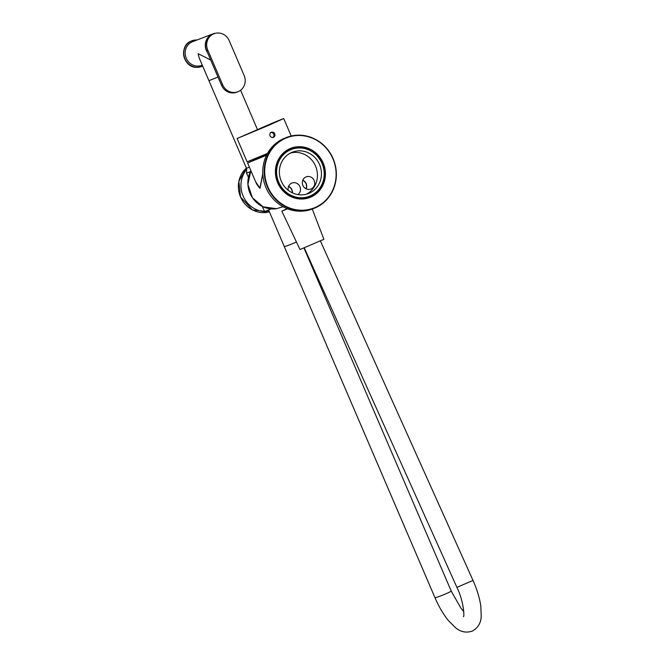 <?xml version="1.0" encoding="UTF-8"?>
<svg xmlns="http://www.w3.org/2000/svg" width="665" height="665" viewBox="0 0 665 665"><rect width="100%" height="100%" fill="white"/><g stroke="black" fill="none" stroke-linecap="round" stroke-linejoin="round"><path stroke-width="1" d="M292.276 192.792A6.334 5.96 69 0 0 288.535 186.491M306.016 188.777A6.334 5.96 69 0 0 302.758 180.315M302.874 185.402A6.525 6.143 69 0 0 310.854 189.051A6.525 6.143 69 0 0 314.146 180.506A6.525 6.143 69 0 0 306.166 176.865A6.525 6.143 69 0 0 302.874 185.402M306.183 188.852A6.525 6.143 69 0 0 302.824 180.14M297.853 194.579A6.525 6.143 69 0 0 291.943 183.041A6.525 6.143 69 0 0 288.244 190.281M292.459 192.883A6.525 6.143 69 0 0 288.61 186.316M281.27 181.171A22.186 20.873 69 0 0 308.377 193.557A22.186 20.873 69 0 0 319.557 164.538A22.186 20.873 69 0 0 292.45 152.152A22.186 20.873 69 0 0 281.27 181.171M306.332 194.222A22.186 20.873 69 0 0 315.551 166.075A22.186 20.873 69 0 0 290.489 153.033M267.904 210.29L268.569 211.495A25.353 23.849 -111 0 1 243.107 195.984A25.353 23.849 -111 0 1 246.175 170.016M269.225 211.445L268.569 211.495M276.574 208.677L263.041 206.823L252.401 197.729L247.879 184.28L250.896 170.681A25.353 23.849 69 0 0 250.04 193.316A25.353 23.849 69 0 0 276.574 208.677L283.024 206.707M266.956 154.413L253.423 160.489L266.599 155.111M260.057 188.253L262.783 173.839L259.857 188.22C260.481 189.226 256.74 184.845 255.668 181.828L260.057 188.253L262.783 173.789M266.54 155.228L247.596 162.983L267.022 154.288M272.492 137.663C273.839 136.899 274.246 135.727 273.714 134.155C272.941 132.684 271.819 132.185 270.347 132.651M273.498 137.273C271.985 137.755 270.83 137.264 270.023 135.81C269.525 134.222 269.965 133.042 271.345 132.269C272.825 131.795 273.947 132.293 274.728 133.765C275.252 135.344 274.844 136.508 273.498 137.273L273.398 137.314M268.427 125.452L283.714 118.545L273.697 122.526L237.114 138.519L268.427 125.452M267.471 153.457L247.097 161.819L237.114 138.519M287.205 208.685L283.273 210.506L287.197 208.677M323.805 164.596A26.367 24.805 -111 0 1 309.275 197.688A26.367 24.805 -111 0 1 277.022 181.113A26.367 24.805 -111 0 1 291.553 148.021A26.367 24.805 -111 0 1 323.805 164.596M277.238 181.046A25.985 24.447 69 0 0 309.624 197.156A25.985 24.447 69 0 0 323.348 164.762A25.985 24.447 69 0 0 290.971 148.644A25.985 24.447 69 0 0 277.238 181.046M333.813 161.063A37.647 35.42 69 0 0 287.77 137.397A37.647 35.42 69 0 0 267.014 184.654A37.647 35.42 69 0 0 313.065 208.311A37.647 35.42 69 0 0 333.813 161.063M266.557 184.812A38.03 35.777 -111 0 1 286.648 137.406A38.03 35.777 -111 0 1 334.029 160.988A38.03 35.777 -111 0 1 313.947 208.394A38.03 35.777 -111 0 1 266.557 184.812M290.888 148.677A25.985 24.447 -111 0 1 323.19 164.82A25.985 24.447 -111 0 1 309.541 197.181M323.365 181.154A26.367 24.805 -111 0 1 316.756 192.7M309.017 197.38A25.985 24.447 69 0 0 318.011 190.697M316.365 192.318A25.985 24.447 -111 0 1 308.876 197.43M313.947 208.394L312.459 208.96A38.03 35.777 -111 0 1 265.077 185.385A38.03 35.777 -111 0 1 285.16 137.979L286.648 137.406M290.231 148.943A25.985 24.447 -111 0 1 299.208 147.721M301.519 147.821A25.985 24.447 69 0 0 290.372 148.885M299.242 147.173A26.367 24.805 -111 0 1 311.885 151.312M262.251 206.441L264.67 211.545L271.195 208.918M248.436 177.264L246.491 173.141L250.406 171.62L246.607 173.091L246.607 168.262M287.164 208.669L281.819 211.129L300.006 249.533L323.888 239.292L312.242 209.051M281.819 211.129L287.588 208.835M463.754 611.526L461.053 608.325L451.211 591.069A8.77 0.54 -22.2 0 1 446.024 593.737A8.77 0.54 -22.2 0 1 434.985 597.702L434.985 597.702C438.809 606.596 443.256 614.194 448.343 620.512L455.375 627.577C460.479 631.941 466.115 633.13 472.266 631.118C477.936 628.001 480.92 623.063 481.211 616.305L480.828 606.247C479.64 598.059 477.038 589.464 473.023 580.454L456.913 587.361C463.705 601.027 464.594 617.054 463.405 616.655M244.138 75.494A12.419 11.704 -111 0 1 237.854 91.762A12.419 11.704 -111 0 1 222.667 84.821L207.738 49.991A12.419 11.704 -111 0 1 214.022 33.732A12.419 11.704 -111 0 1 229.209 40.665L244.138 75.494M237.854 91.762L236.707 92.202A12.419 11.704 -111 0 1 221.52 85.27L206.591 50.432A12.419 11.704 -111 0 1 212.875 34.173L214.022 33.732M249.4 167.189L246.491 168.32L208.943 80.714L217.979 77.024L208.943 80.714L199.126 57.813L198.153 53.682L210.697 60.016M202.26 65.128L201.769 65.32A12.677 11.945 -111 0 1 186.267 58.246A12.677 11.945 -111 0 1 192.684 41.654L212.783 33.94A12.677 11.945 -111 0 1 215.635 33.25M207.58 52.751A12.677 11.945 -111 0 1 206.366 50.532A12.677 11.945 -111 0 1 212.783 33.94M278.452 182.393A25.353 23.849 -111 0 1 291.237 149.226A25.353 23.849 -111 0 1 322.217 163.382A25.353 23.849 -111 0 1 309.433 196.549A25.353 23.849 -111 0 1 278.452 182.393M322.076 163.449A25.095 23.616 69 0 0 290.53 149.791A25.095 23.616 69 0 0 278.751 182.268A25.095 23.616 69 0 0 310.297 195.917A25.095 23.616 69 0 0 322.076 163.449M246.374 168.054A25.353 23.849 69 0 0 240.547 196.973A25.353 23.849 69 0 0 269.392 211.827L252.509 209.957L240.531 196.973L238.868 181.321L246.374 168.054M434.985 597.702L284.254 246.499A8.77 0.549 -22.2 0 0 295.293 242.542A8.77 0.549 -22.2 0 0 296.449 242.027M202.667 66.084L201.761 66.483A13.757 12.959 -111 0 1 197.281 67.298A13.757 12.959 -111 0 1 184.055 55.96A13.757 12.959 -111 0 1 191.902 40.798A13.757 12.959 -111 0 1 196.375 39.983M191.803 40.839A13.757 12.959 69 0 0 191.703 40.881A13.757 12.959 69 0 0 183.856 56.043A13.757 12.959 69 0 0 197.081 67.373A13.757 12.959 69 0 0 201.561 66.558A13.757 12.959 69 0 0 201.661 66.517M221.52 85.27L222.667 84.821M206.591 50.432L207.738 49.991M286.183 151.163L291.237 149.226C304.844 145.452 315.177 150.174 322.226 163.374C328.036 176.025 321.81 192.193 309.433 196.549L304.387 198.486M255.668 181.828L247.596 162.983M283.714 118.545L291.204 136.017M451.211 591.069L303.963 247.978M320.339 240.83L473.023 580.454M284.254 246.499L268.56 209.882M304.221 247.737L456.913 587.361M197.006 39.991L191.703 40.881C178.278 45.154 182.933 68.129 197.031 67.381L201.761 66.483M240.597 90.224L257.413 129.451"/></g></svg>
